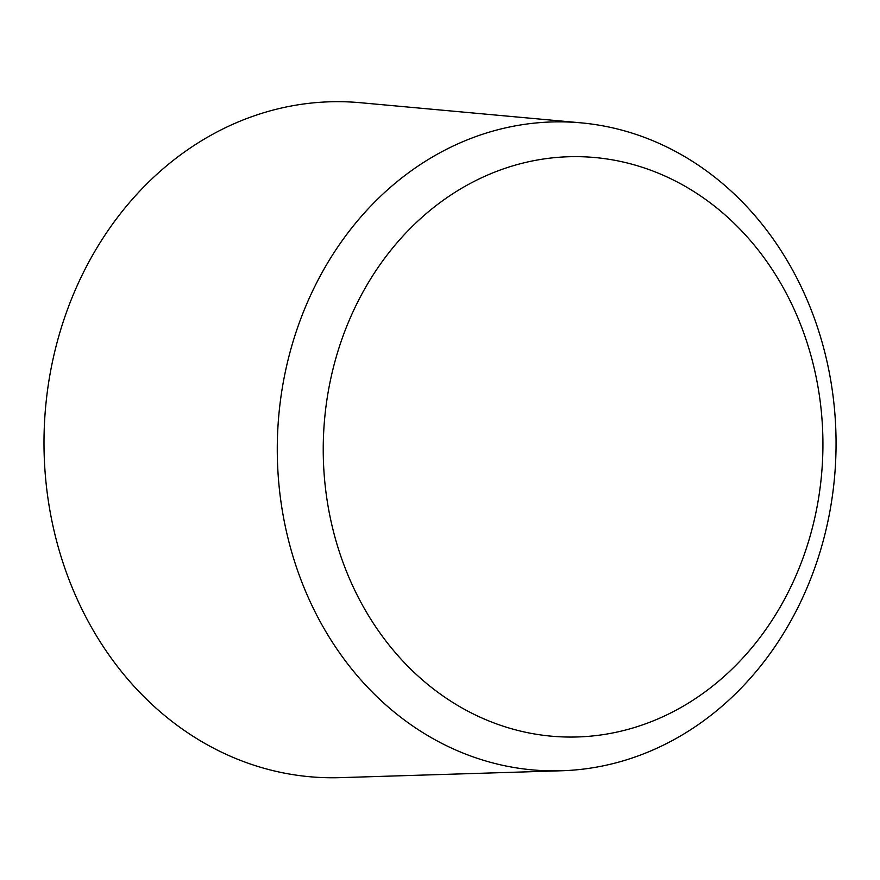 <?xml version="1.0" encoding="UTF-8"?>
<svg xmlns="http://www.w3.org/2000/svg" width="880" height="880" viewBox="0 0 880 880"><rect width="100%" height="100%" fill="white"/><g stroke="black" fill="none" stroke-linecap="round" stroke-linejoin="round"><path stroke-width="1.32" d="M789.371 589.864A290.235 249.81 91.7 0 0 698.17 194.337A290.235 249.81 91.7 0 0 356.796 303.842A290.235 249.81 91.7 0 0 447.997 699.369A290.235 249.81 91.7 0 0 789.371 589.864M798.534 606.287A324.544 279.356 91.7 0 0 581.053 122.848A324.544 279.356 91.7 0 0 314.809 286.44A324.544 279.356 91.7 0 0 315.909 613.525A324.544 279.356 91.7 0 0 561.638 770.759A324.544 279.356 91.7 0 0 798.534 606.287M561.638 770.759L340.219 777.645A338.085 291.005 -88.3 0 1 84.238 613.855A338.085 291.005 -88.3 0 1 83.094 273.13A338.085 291.005 -88.3 0 1 360.448 102.718L581.053 122.848"/></g></svg>
